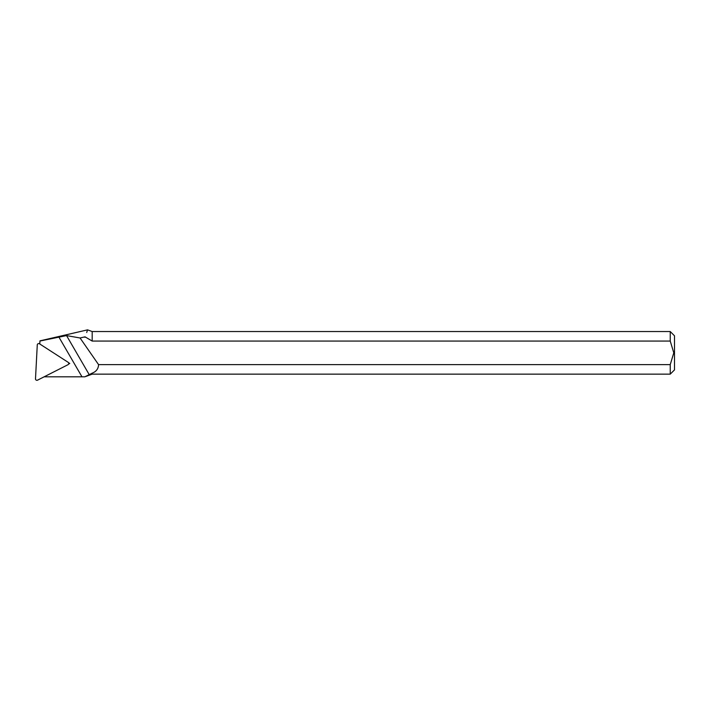 <?xml version="1.0" encoding="UTF-8"?>
<svg xmlns="http://www.w3.org/2000/svg" width="710" height="710" viewBox="0 0 710 710"><rect width="100%" height="100%" fill="white"/><g stroke="black" fill="none" stroke-linecap="round" stroke-linejoin="round"><path stroke-width="1.06" d="M44.135 376.806L84.863 376.806L92.185 373.149C96.258 371.596 98.388 368.747 98.566 364.62L670.24 364.62L673.79 352.843L670.24 341.066L92.185 341.066L85.04 336.842L84.863 337.268M39.804 344.013L39.955 340.853L39.724 343.959M68.506 362.668L69.749 363.476L68.613 364.044M39.964 341.031L66.545 335.582L80.061 337.987L85.04 336.842M86.7 332.511L87.57 329.857L39.955 340.853M92.185 341.066L92.185 331.543L87.57 329.857M670.24 341.066L670.24 331.543L674.5 335.803L674.5 369.892L670.24 374.152L92.185 374.152L92.185 373.149M80.061 337.987L98.566 364.62M670.24 374.152L670.24 364.62M69.749 363.476L68.71 363.138M39.467 343.8A1.42 1.411 180 0 0 37.275 344.909L35.5 378.803A1.42 1.411 0 0 0 37.568 380.143L67.974 364.718A1.42 1.411 180 0 0 68.098 362.277L39.467 343.8M58.717 336.762L81.969 376.806M66.545 335.582L89.416 374.986M92.185 374.152L85.724 376.504M670.24 331.543L92.185 331.543"/></g></svg>
